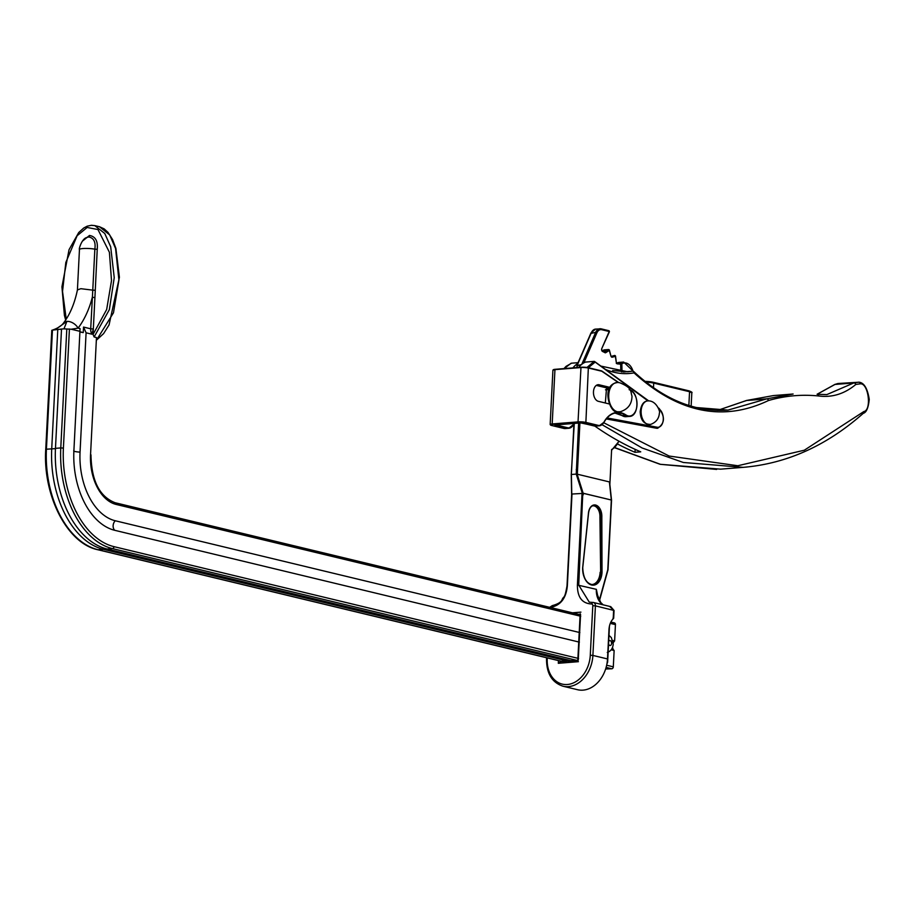<?xml version="1.0" encoding="UTF-8"?>
<svg xmlns="http://www.w3.org/2000/svg" width="915" height="915" viewBox="0 0 915 915"><rect width="100%" height="100%" fill="white"/><g stroke="black" fill="none" stroke-linecap="round" stroke-linejoin="round"><path stroke-width="1.37" d="M576.027 661.877L107.124 549.023A88.389 55.987 -94.6 0 1 55.472 448.35L61.511 329.045L52.452 330.132L46.425 449.071A88.389 55.987 85.4 0 0 98.088 549.743L103.395 549.32A88.389 55.987 -94.6 0 1 51.732 448.647L57.782 329.343L61.499 329.331M580.716 616.252L116.102 504.428A43.726 27.702 -94.6 0 1 90.551 454.629L96.475 337.532L94.119 336.96L93.044 334.49L106.666 309.51L111.504 280.619L109.411 252.3L97.962 229.539L87.154 227.469L77.123 235.738L65.834 262.433L62.529 291.405L66.235 319.118M96.475 337.532L90.551 454.629M82.247 241.308L89.487 235.464C95.434 236.459 98.019 241.068 97.242 249.292L94.92 297.524L92.301 297.352A87.851 55.643 -94.6 0 1 78.084 328.119L80.074 328.599L73.898 450.615A69.975 44.32 -94.6 0 0 96.464 519.446A69.975 44.32 -94.6 0 0 114.798 530.323A5.993 4.541 103.5 0 1 113.128 525.69A5.993 4.541 103.5 0 1 115.279 520.761L579.881 632.585M612.775 640.5L614.617 640.946L615.44 624.613L610.282 623.378M613.222 642.913A5.993 4.541 103.5 0 1 614.617 640.946M611.163 649.787L614.137 650.508A5.993 4.541 103.5 0 1 612.558 647.397M83.254 332.58A5.993 0.938 2.9 0 1 79.914 331.779L83.254 332.58L83.528 327.067L90.711 328.805L92.77 290.147L80.817 288.694L77.42 289.941C74.607 303.46 69.975 314.508 63.49 323.075L63.49 323.075A9.299 5.867 37.2 0 1 66.898 321.405A9.299 5.867 -142.8 0 1 78.084 328.119L71.267 329.24L63.959 328.851L66.898 321.405L55.335 329.549M61.511 329.045L63.959 328.851M79.799 330.624L79.937 331.322L71.267 329.24M80.074 328.599L79.937 331.31M115.279 520.761A60.276 38.178 -94.6 0 1 80.051 452.101L86.09 332.797L83.528 327.067M104.07 548.154A2.573 1.944 103.5 0 0 103.395 549.32L572.287 662.174M605.639 669.002L611.78 668.785L606.107 667.412M606.656 665.228L613.302 666.829L614.137 650.508M114.798 530.323L579.401 642.147M86.09 332.797L91.866 334.192A9.299 7.046 103.5 0 1 90.711 328.805L93.33 328.965L91.866 334.192M94.92 297.524L93.044 334.49M614.102 622.898A1.864 1.407 103.5 0 1 615.44 624.613M613.302 666.829A1.864 1.407 103.5 0 1 611.78 668.785M95.171 290.249L92.77 290.158L94.851 249.166C95.846 242.029 93.799 237.957 88.732 236.951L86.593 237.58C81.87 238.632 78.553 249.555 79.456 249.498L77.42 289.941M633.546 371.501A1.864 1.167 133.4 0 1 633.889 371.696A1.864 1.167 133.4 0 1 634.038 372.885C624.396 374.612 614.72 373.389 604.987 369.237M578.063 362.672L571.143 363.221L564.178 368.596M586.95 367.464L594.19 361.379L594.91 362.283L588.356 367.716L585.875 422.398L598.033 425.326A10.991 6.965 85.4 0 0 603.992 422.055A31.316 19.833 -94.6 0 1 620.965 412.745A31.316 19.833 -94.6 0 1 625.94 414.964A13.107 8.304 85.4 0 0 628.022 415.89A13.107 8.304 85.4 0 0 636.954 405.654A13.107 8.304 85.4 0 0 630.229 390.316M594.19 361.379L585.543 362.077A30.241 19.146 -94.6 0 0 578.703 367.43M614.949 447.664L660.436 464.317L720.608 469.155L743.186 467.348L683.333 462.487L642.147 447.995L602.024 424.674M603.74 422.741L669.117 456.036L737.822 465.746L804.319 450.214L863.463 411.796A1.864 1.315 48.3 0 1 863.268 413.34A1.864 1.384 -121.6 0 0 863.737 411.59C872.041 410.263 868.415 382.459 860.111 383.854L855.834 384.449C844.465 393.907 832.055 397.75 818.593 395.966C801.563 394.262 784.864 395.783 768.486 400.518C723.102 422.135 678.289 412.917 634.038 372.885A1.864 1.441 79.7 0 0 632.379 371.193L623.698 372.016M817.644 394.331L826.863 394.582L853.775 382.95A1.864 1.178 -94.6 0 1 853.935 382.847L858.773 382.184A1.864 1.407 -76.5 0 1 859.116 382.207L837.923 383.511L835.155 384.346L853.935 382.847A1.864 1.395 61.1 0 1 855.834 384.449A1.864 1.327 49.8 0 0 853.775 382.95L834.995 384.449L817.152 394.251A1.864 1.43 95.8 0 1 818.593 395.966A1.864 1.43 98.1 0 0 817.415 394.285A1.864 1.864 0 0 0 817.335 394.274L817.141 394.274M607.526 389.641A12.604 7.983 85.4 0 0 606.359 388.177A12.604 7.983 85.4 0 1 607.526 389.641M747.166 466.982L743.186 467.348C786.717 463.665 826.748 445.662 863.268 413.34L863.268 413.328C866.379 412.516 868.381 407.861 869.25 399.386C867.523 388.555 864.149 382.836 859.116 382.207A1.864 1.407 -76.5 0 1 860.111 383.854M606.245 418.933L656.375 428.22A10.522 6.634 83.8 0 0 657.622 428.266C664.805 423.553 665.308 416.943 659.109 408.445A0.926 0.629 -54 0 0 658.777 408.365M571.36 363.324L566.122 366.309L563.949 368.608M578.028 363.381A30.241 19.146 85.4 0 0 572.962 367.887M594.842 426.093A462.807 293.132 85.4 0 0 640.74 451.838L634.999 452.307A462.807 293.132 -94.6 0 1 617.659 444.05M826.863 394.582L817.415 394.285A1.864 1.43 98.1 0 0 817.381 394.274M773.415 395.577L746.674 400.45L766.759 398.837L793.111 394.01L773.415 395.577L746.457 400.484A1.864 1.418 74 0 1 746.674 400.45A1.864 1.178 -94.6 0 0 746.526 400.507L717.612 410.378L746.125 400.61A1.864 1.384 63.2 0 1 746.526 400.507L766.61 398.894A1.864 1.407 62.7 0 1 768.486 400.518A1.864 1.441 73.8 0 0 766.759 398.837A1.864 1.178 -94.6 0 0 766.61 398.894L727.985 410.103L695.926 407.507M612.65 370.575L627.77 371.799L632.379 371.193A1.864 1.178 -94.6 0 1 632.459 371.193A1.864 1.178 -94.6 0 1 632.7 371.204M634.999 452.307L635.147 449.368M606.565 387.869L605.33 403M727.985 410.103C695.206 412.379 663.832 399.581 633.889 371.696A1.864 1.864 0 0 0 632.459 371.193L625.654 371.73M745.817 400.862A1.864 1.384 63.2 0 1 746.125 400.61A1.864 1.864 0 0 1 746.457 400.484A1.864 1.418 74 0 0 746.285 400.553M834.434 384.666A1.864 1.304 50.7 0 1 834.995 384.449A1.864 1.178 -94.6 0 1 835.155 384.346A1.864 1.373 61.7 0 0 834.732 384.472A1.864 1.864 0 0 0 834.434 384.666L817.084 394.251M834.572 384.575A1.864 1.373 61.7 0 1 834.732 384.472L837.934 383.511M594.212 361.379L647.889 400.827M592.817 584.822A14.88 9.425 -94.6 0 0 600.64 572.31L599.931 517.158L600.64 572.31L602.024 572.264A15.258 9.665 -94.6 0 1 591.582 584.994A15.258 9.665 -94.6 0 1 582.672 567.597L588.379 513.887A10.603 6.714 -94.6 0 1 595.631 505.057A10.603 6.714 -94.6 0 1 601.83 517.124L601.315 517.112A10.237 6.485 85.4 0 0 595.333 505.457A10.237 6.485 85.4 0 0 594.007 505.343A10.237 6.485 85.4 0 0 589.1 509.998M571.383 474.462L571.806 495.69M571.658 494.157L571.623 494.889L572.001 494.031L582.375 493.437L576.256 474.096L578.6 423.085M620.656 364.159L617.488 363.884A1.864 1.178 85.4 0 1 616.298 362.34L615.36 356.358L612.295 357.193A1.864 1.178 85.4 0 1 610.946 356.061L609.241 350.422L605.776 352.664A1.864 1.178 85.4 0 1 604.929 352.675A47.511 30.092 85.4 0 0 602.539 351.463A1.864 1.178 85.4 0 1 601.784 348.558L609.196 331.505L601.738 329.709A8.372 5.307 85.4 0 0 596.855 332.923L583.839 362.889M615.36 356.244L615.36 356.358A0.926 0.709 74.7 0 0 614.503 355.5L614.571 355.489A0.926 0.595 -94.6 0 1 614.697 355.5M609.218 350.125L609.241 350.422A0.926 0.686 57.1 0 0 608.269 349.61L602.585 350.845M562.965 686.204L577.571 689.716A29.772 22.555 -76.5 0 0 603.157 674.904A29.772 22.555 -76.5 0 0 603.591 674.035A29.772 22.555 -76.5 0 0 606.977 663.592A29.772 22.555 -76.5 0 0 607.503 658.937L592.897 655.426A29.772 22.555 103.5 0 1 568.444 686.627A29.772 22.555 103.5 0 1 562.965 686.204C551.928 682.487 546.461 673.383 546.541 658.892L547.227 658.697A27.907 21.148 -76.5 0 0 567.357 684.5A27.907 21.148 -76.5 0 0 590.278 655.254L592.794 605.696A1.864 1.407 103.5 0 0 591.456 603.98C582.032 603.454 577.342 597.129 577.399 584.994L582.054 493.231M550.487 607.526A1.864 1.407 103.5 0 1 551.265 607.194C560.815 605.158 566.179 598.021 567.357 585.794L572.001 494.031M583.29 494.775L582.752 493.997L578.715 585.085L589.271 602.162L592.28 602.459M606.919 663.924L607.457 662.666A1.864 1.178 85.4 0 0 607.651 661.831L609.459 626.112M613.004 618.231L613.668 618.243L613.199 618.849A15.189 9.619 85.4 0 0 608.978 629.692L607.503 658.937M574.288 423.428L571.36 472.712L571.452 474.485L576.256 474.096M576.542 472.3L583.152 493.231L611.323 500.013L609.39 481.919L577.319 474.199L576.244 469.532M609.39 481.919L609.779 485.591M609.859 484.458L611.62 449.517A24.099 15.258 85.4 0 0 618.792 441.099M603.168 604.826L600.743 602.527L597.541 595.15L596.351 589.329L597.895 596.706M571.635 495.301L571.235 473.867L571.761 494.283M576.988 365.474L581.277 364.708M608.978 332.122L609.196 331.505A0.926 0.709 103.5 0 0 608.692 330.658L601.246 328.862A0.926 0.709 103.5 0 1 601.738 329.709M603.534 350.228A0.926 0.686 57.1 0 1 603.957 349.965A0.926 0.595 -94.6 0 1 604.266 349.907M599.314 600.332L607.8 569.668L611.323 500.013L583.152 493.299M613.199 618.849L613.633 610.259L609.779 606.531M613.668 618.208L614.057 610.465L610.74 606.656L593.412 602.482A3.717 2.825 -76.5 0 0 592.726 602.425L589.294 602.173M580.567 614.365L578.246 660.253M578.406 661.682L558.31 663.295L561.021 661.625L577.811 660.287M577.811 660.241L561.044 661.225M593.583 505.4A10.237 6.485 -94.6 0 1 594.464 505.526A10.237 6.485 -94.6 0 1 600.446 517.181L601.315 517.112L601.51 572.241A14.88 9.425 85.4 0 1 593.252 584.811A14.88 9.425 85.4 0 1 585.108 579.206M610.58 387.537L599.199 384.803A8.372 5.307 85.4 0 0 598.113 384.712A8.372 5.307 85.4 0 0 593.458 392.638A8.372 5.307 85.4 0 0 598.364 401.319L610.191 404.167M609.379 388.543L596.306 385.398M588.494 367.761L601.83 371.25L588.631 368.07A5.582 0.881 -177.1 0 0 580.785 367.567L554.947 369.626L552.191 423.954L578.028 421.884L580.991 367.247L555.153 369.317L580.934 367.258M621.011 370.209L625.094 371.433A1.864 1.178 85.4 0 1 625.54 371.753M620.816 363.815L621.834 363.815L621.983 370.209A0.926 0.686 -68.6 0 1 621.319 371.135M619.078 363.141L620.862 363.003A0.926 0.686 57.5 0 1 621.834 363.815A13.21 8.372 85.4 0 1 633.054 371.238M608.669 641.587A2.471 1.567 -94.6 0 1 610.499 640.763A2.471 1.567 -94.6 0 1 611.575 643.405A2.471 1.567 -94.6 0 1 610.259 645.498A2.471 1.567 -94.6 0 1 608.555 643.84M51.778 330.338L45.75 449.254L55.46 448.625M96.807 339.614L113.471 312.793L118.916 280.15L115.576 248.514L109.697 234.926L99.506 226.748L104.161 228.876L108.004 232.387L112.568 239.57L115.896 248.411L119.408 277.348L109.068 324.905L103.601 333.609L96.796 339.877M91.191 225.33L94.794 225.616L104.79 233.519L110.681 246.741L114.238 277.668L109.365 309.613L94.119 336.96M55.472 448.35L60.779 447.927L66.806 328.988M73.703 450.832A5.993 0.938 -177.1 0 0 80.051 452.101M107.124 549.023L112.442 548.6A88.389 55.987 -94.6 0 1 60.779 447.927L63.398 448.087A86.525 54.797 85.4 0 0 113.963 546.644L578.577 658.468M45.75 449.254C42.696 495.381 67.115 543.418 97.745 549.721A1.864 1.407 103.5 0 0 98.088 549.743L566.98 662.597M577.811 660.607L112.442 548.6A1.864 1.407 103.5 0 0 113.963 546.644M69.426 329L63.398 448.087M114.764 502.712A1.864 1.407 103.5 0 1 116.102 504.428M97.242 249.292L94.851 249.166A9.299 1.464 -177.1 0 0 82.853 248.548A9.299 1.464 -177.1 0 0 79.456 249.498M89.487 235.464A1.864 1.178 -94.6 0 1 88.732 236.951M659.772 464.157A1.864 1.407 -76.5 0 0 660.436 464.317M607.08 417.949L657.107 427.225A9.596 6.039 83.8 0 0 663.192 420.408A9.596 6.039 83.8 0 0 659.28 409.119L658.628 408.639M657.107 427.225A0.926 0.709 100.5 0 1 656.375 428.22M659.28 409.119A0.926 0.629 -54 0 0 659.109 408.445L658.285 407.85M599.931 517.158A9.859 6.245 85.4 0 0 594.167 505.915A9.859 6.245 85.4 0 0 592.245 505.915M558.31 663.295L558.447 660.607M572.435 612.81L580.922 612.135M547.262 657.908L547.227 658.697M577.399 584.994L596.351 589.329A18.609 14.102 103.5 0 0 602.894 604.769M614.057 610.465L595.413 605.867L592.897 655.426L590.278 655.254M579.916 422.982L577.319 474.199M620.793 370.22L620.793 370.14A1.864 1.178 85.4 0 0 621.525 371.867M620.793 370.14L620.656 364.079A0.926 0.721 93.5 0 0 619.993 363.198L616.836 363.003A0.926 0.721 93.5 0 1 617.488 363.884M601.83 517.124L602.024 572.264M580.773 365.154L577.228 365.44L577.125 367.556M621.594 371.341L623.115 371.936M616.916 363.015L619.924 363.198A0.926 0.721 93.5 0 1 619.993 363.198A0.926 0.926 0 0 1 620.873 364.113L621.399 371.204A0.926 0.686 111.4 0 1 621.777 371.879M610.854 355.763L611.426 356.358A0.926 0.595 85.4 0 1 611.403 356.347L614.503 355.5A0.926 0.595 -94.6 0 1 614.571 355.489A0.926 0.926 0 0 1 615.566 356.267L616.298 362.34M604.575 351.875L608.269 349.61A0.926 0.595 -94.6 0 1 608.567 349.564M601.407 328.931L608.521 330.647A0.926 0.709 103.5 0 1 608.692 330.658A0.926 0.926 0 0 1 609.333 331.928L601.784 348.558M591.079 333.346L595.631 332.419A9.299 5.89 -94.6 0 1 599.863 328.76A9.299 5.89 -94.6 0 1 601.075 328.851A0.926 0.709 103.5 0 1 601.246 328.862L595.562 329.103A9.299 5.89 85.4 0 0 591.33 332.763L577.319 365.016A0.926 0.595 85.4 0 0 577.228 365.44L576.782 367.59M581.803 364.262L595.631 332.419L596.855 332.923M580.133 614.4L579.309 614.468M601.624 349.175L602.196 350.674A0.926 0.686 113.8 0 1 602.539 351.463M601.944 350.628A0.926 0.686 113.8 0 1 602.196 350.674L604.666 351.932A0.926 0.663 119.9 0 1 604.929 352.675M604.369 351.863A0.926 0.663 119.9 0 1 604.666 351.932A0.926 0.595 85.4 0 0 604.804 351.852A0.926 0.686 57.1 0 1 605.776 352.664M602.516 350.811L603.717 350.045A0.926 0.926 0 0 1 604.14 349.896L608.452 349.553A0.926 0.926 0 0 1 609.413 350.205L610.946 356.061M611.357 356.347L611.426 356.358A0.926 0.709 74.7 0 1 612.295 357.193M616.287 362.226L616.87 363.015M621.159 371.17A0.926 0.686 111.4 0 1 621.399 371.204L623.264 371.936M577.102 365.634L576.885 365.531A0.926 0.926 0 0 1 576.965 365.211L590.976 332.957L595.562 329.103M551.265 607.194L552.294 605.627C557.978 604.072 561.272 602.059 562.142 599.6C564.052 595.219 564.521 599.988 567.014 585.897L571.623 494.935M592.485 602.413L593.412 602.482A3.717 2.825 -76.5 0 1 595.413 605.867L592.794 605.696M592.726 602.425L591.456 603.98M590.827 584.491A14.514 9.196 85.4 0 0 600.126 572.287M636.017 410.034A13.485 8.544 -94.6 0 1 629.463 416.416A13.485 8.544 -94.6 0 1 627.724 416.279A13.485 8.544 -94.6 0 1 625.574 415.319A30.938 19.592 85.4 0 0 620.656 413.134A30.938 19.592 85.4 0 0 616.653 412.814A30.938 19.592 85.4 0 0 604.026 422.101M625.94 414.964L622.131 415.604A13.485 8.544 85.4 0 0 624.27 416.554A13.485 8.544 85.4 0 0 626.02 416.691L621.926 415.467M630.046 390.007A13.485 8.544 -94.6 0 1 634.804 394.8M622.131 415.604L614.937 413.065A30.938 19.592 -94.6 0 1 622.131 415.604M598.033 425.326L594.281 425.99A11.369 7.194 85.4 0 0 595.757 426.104L580.728 422.913L554.89 424.972L567.3 428.151L563.857 428.426A11.369 7.194 85.4 0 0 565.333 428.54L551.699 425.498A5.215 0.812 -177.1 0 1 552.408 424.377L578.246 422.307A5.215 0.812 -177.1 0 1 585.566 422.787L597.735 425.715A11.369 7.194 -94.6 0 0 599.199 425.83L595.757 426.104M603.889 422.33A11.369 7.194 -94.6 0 1 599.199 425.83L603.889 422.33M601.818 371.067L618.666 382.573M573.568 424.491L573.465 424.766A11.369 7.194 -94.6 0 1 568.775 428.266A11.369 7.194 -94.6 0 1 567.3 428.151L567.609 427.762A10.991 6.965 85.4 0 0 573.568 424.491A31.316 19.833 -94.6 0 1 573.934 423.851M573.934 423.965A30.938 19.592 85.4 0 0 573.591 424.537M553.312 369.9A5.215 0.812 2.9 0 1 555.096 369.328M601.658 370.918L588.425 367.727L581.036 367.247A5.215 0.812 2.9 0 1 588.356 367.727M618.357 382.539L601.83 371.25M555.782 424.915L567.609 427.762M552.912 370.198L554.947 369.626A5.582 0.881 -177.1 0 0 552.912 370.198L550.155 424.526A5.582 0.881 2.9 0 1 552.191 423.954L552.408 424.377M578.246 422.307L578.028 421.884A5.582 0.881 2.9 0 1 585.875 422.398L585.566 422.787M594.155 425.955L581.768 422.982M581.654 422.947L580.728 422.913M563.72 428.392L551.699 425.498M551.562 425.464L550.155 424.526M603.992 422.055L604.037 422.261C607.388 416.451 611.586 413.306 616.653 412.814M597.06 384.975L599.199 384.803M691.145 406.168L691.82 392.832L689.555 391.723L653.71 383.099L653.47 387.72M644.995 381.383A8.372 1.315 2.9 0 1 653.036 382.23A0.926 0.709 -76.5 0 1 653.71 383.099A9.299 1.464 -177.1 0 0 646.013 382.184M653.367 382.31L688.881 390.865A0.926 0.709 103.5 0 1 689.555 391.723L688.858 405.471M620.564 363.449A0.926 0.595 85.4 0 1 620.862 363.003A14.148 8.956 -94.6 0 1 623.641 362.043L619.341 362.386A14.148 8.956 85.4 0 0 617.122 363.026M617.602 411.796A14.754 9.344 85.4 0 0 620.244 411.75L617.11 411.807C609.779 413.443 600.354 384.231 617.899 382.493A14.754 9.344 85.4 0 0 608.715 395.863A14.754 9.344 85.4 0 0 617.602 411.796M618.609 382.596A14.754 9.344 85.4 0 0 617.899 382.493L619.741 382.756C632.814 388.074 630.229 391.426 631.99 396.023C631.933 404.041 628.022 409.279 620.244 411.75M648.804 400.896A11.906 7.549 85.4 0 0 641.118 411.567A11.906 7.549 85.4 0 0 650.691 424.4C656.158 422.295 659.063 418.487 659.395 412.974C660.55 412.665 656.936 401.113 648.804 400.896C644.046 400.667 641.175 404.281 640.18 411.739C640.592 420.271 644.091 424.491 650.691 424.4M99.506 226.748L94.794 225.616M90.974 454.835C91.443 480.672 99.483 496.639 115.107 502.735L580.121 614.663M610.865 622.063L614.445 622.921M97.745 549.721L562.165 661.499M65.663 320.01L64.405 315.332L61.934 286.818L69.037 249.703L78.747 232.502L83.757 227.995L87.154 226.199L91.443 225.284L94.783 225.616M63.49 323.075C61.214 326.106 57.336 328.508 51.88 330.281M716.639 469.429L660.092 464.294L614.846 447.778M594.567 361.482L648.712 400.884M627.782 371.799L600.903 366.091M611.586 450.26L619.055 441.247M573.957 423.462L571.498 472.049M599.485 600.652L608.006 569.828L611.54 500.196L609.699 482.994M546.598 657.748L546.541 658.892M552.294 605.627L549.663 607.331M580.167 613.736L577.8 660.47M593.252 584.811C586.687 584.022 583.187 578.303 582.752 567.655L588.459 513.944C589.02 508.74 590.861 505.869 594.007 505.343M626.02 416.691L629.463 416.416C639.619 416.439 639.253 391.288 629.131 389.687M573.922 424.137L568.775 428.266L565.333 428.54M555.005 424.697L580.773 422.913M601.727 370.941L618.769 382.584M616.31 363.427L619.341 362.386M633.317 371.318L623.641 362.043M644.983 381.372L653.207 382.253L689.052 390.877C691.614 391.849 692.541 392.501 691.82 392.832M608.99 389.527L605.467 389.813M607.286 652.418C610.763 651.286 612.741 648.529 613.233 644.16L611.346 637.606L608.99 635.376"/></g></svg>
